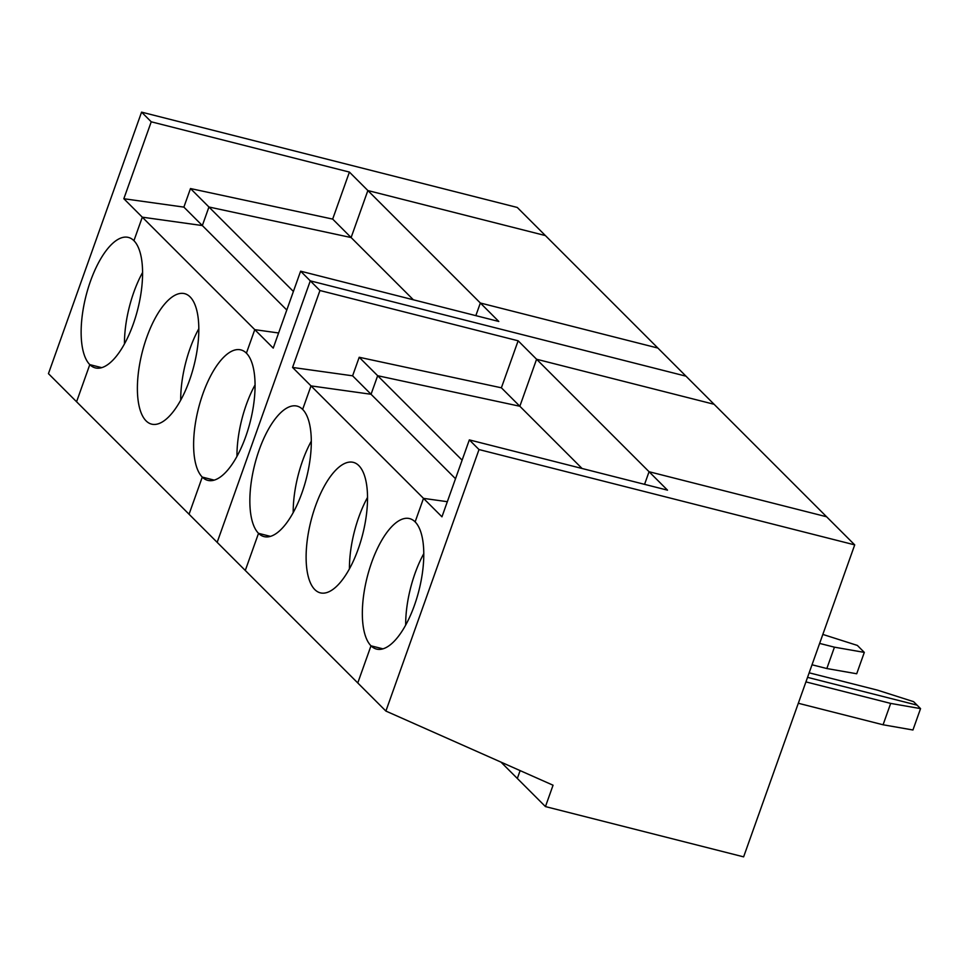 <?xml version="1.0" encoding="UTF-8"?>
<svg xmlns="http://www.w3.org/2000/svg" width="969" height="969" viewBox="0 0 969 969"><rect width="100%" height="100%" fill="white"/><g stroke="black" fill="none" stroke-linecap="round" stroke-linejoin="round"><path stroke-width="1.45" d="M500.973 762.119L517.325 778.458L520.123 770.609L517.325 778.458L545.45 806.583L743.623 856.862L854.719 544.881L479.013 449.555L469.335 439.89L667.52 490.169L649.06 471.721L644.567 484.355L649.06 471.721L826.593 516.768L854.719 544.881M479.013 449.555L385.892 711.064L357.767 682.951L370.994 645.814A67.297 26.732 -75.8 0 0 376.505 649.073A67.297 26.732 -75.8 0 0 416.876 597.921A67.297 26.732 -75.8 0 0 415.132 521.879L423.501 498.369L441.949 516.816L469.335 439.89M352.607 375.815L359.208 357.27L377.668 375.718L371.054 394.274L352.607 375.815L292.565 367.445L423.501 498.369L447.339 501.7L423.501 498.369L415.132 521.879A67.297 26.732 -75.8 0 0 409.608 518.609A67.297 26.732 -75.8 0 0 369.25 569.76A67.297 26.732 -75.8 0 0 370.994 645.814L382.912 648.83L370.994 645.814L357.767 682.951L245.29 570.475L258.517 533.338A67.297 26.732 -75.8 0 0 264.028 536.596A67.297 26.732 -75.8 0 0 304.399 485.445A67.297 26.732 -75.8 0 0 302.643 409.402A67.297 26.732 -75.8 0 0 297.132 406.132A67.297 26.732 -75.8 0 0 256.761 457.283A67.297 26.732 -75.8 0 0 258.517 533.338L245.29 570.475L217.165 542.349L310.286 280.853L685.991 376.178L826.593 516.768L649.06 471.721L518.136 340.797L501.385 387.806L519.844 406.253L536.584 359.245L714.117 404.291L536.584 359.245L519.844 406.253L582.09 468.499M805.929 681.897L890.681 703.409L920.55 708.618L917.074 705.141L807.54 677.355L917.074 705.141L913.597 701.665L877.405 690.122L809.163 672.813M920.55 708.618L912.943 729.996L883.074 724.776L798.311 703.264M890.681 703.409L883.074 724.776M385.892 711.064L553.057 785.217L545.45 806.583M819.629 643.416L834.442 647.171L864.312 652.391L857.359 645.427L822.826 634.416M864.312 652.391L856.705 673.758L826.836 668.537L812.022 664.782M834.442 647.171L826.836 668.537M455.515 478.722L371.054 394.274L377.668 375.718L519.844 406.253L377.668 375.718L462.116 460.166M311.013 385.892L371.054 394.274L311.013 385.892L302.643 409.402L311.013 385.892M315.422 506.206A67.297 26.732 -75.8 0 0 320.267 592.834A67.297 26.732 -75.8 0 0 362.721 534.173A67.297 26.732 -75.8 0 0 353.37 462.37A67.297 26.732 -75.8 0 0 315.422 506.206M367.554 497.376A67.297 26.732 -75.8 0 0 358.772 517.204A67.297 26.732 -75.8 0 0 349.434 568.827M423.804 553.614A67.297 26.732 -75.8 0 0 405.672 625.066M270.436 536.366L258.517 533.338L270.436 536.366M311.315 441.137A67.297 26.732 -75.8 0 0 293.195 512.589M292.565 367.445L319.952 290.518L300.62 271.187L498.793 321.466L480.345 303.006L475.84 315.64L480.345 303.006L657.878 348.053L685.991 376.178L310.286 280.853L217.165 542.349L189.052 514.236L202.279 477.099A67.297 26.732 -75.8 0 0 207.79 480.358A67.297 26.732 -75.8 0 0 248.161 429.206A67.297 26.732 -75.8 0 0 246.405 353.164L254.774 329.654L273.222 348.101L300.62 271.187M501.385 387.806L359.208 357.27M319.952 290.518L518.136 340.797M183.88 207.112L190.493 188.555L208.941 207.003L202.339 225.559L183.88 207.112L123.838 198.73L254.774 329.654L278.612 332.985L254.774 329.654L246.405 353.164A67.297 26.732 -75.8 0 0 240.893 349.906A67.297 26.732 -75.8 0 0 200.522 401.045A67.297 26.732 -75.8 0 0 202.279 477.099L214.197 480.127L202.279 477.099L189.052 514.236L76.575 401.76L89.79 364.623A67.297 26.732 -75.8 0 0 95.313 367.881A67.297 26.732 -75.8 0 0 135.672 316.742A67.297 26.732 -75.8 0 0 133.928 240.687A67.297 26.732 -75.8 0 0 128.405 237.429A67.297 26.732 -75.8 0 0 88.046 288.568A67.297 26.732 -75.8 0 0 89.79 364.623L76.575 401.76L48.45 373.646L141.571 112.138L517.276 207.463L657.878 348.053L480.345 303.006L349.409 172.082L332.67 219.091L351.117 237.55L367.857 190.542L545.39 235.576L367.857 190.542L351.117 237.55L413.363 299.784M286.788 310.007L202.339 225.559L208.941 207.003L351.117 237.55L208.941 207.003L293.401 291.463M142.298 217.177L202.339 225.559L142.298 217.177L133.928 240.687L142.298 217.177M146.694 337.491A67.297 26.732 -75.8 0 0 151.552 424.119A67.297 26.732 -75.8 0 0 194.006 365.47A67.297 26.732 -75.8 0 0 184.655 293.668A67.297 26.732 -75.8 0 0 146.694 337.491M198.839 328.673A67.297 26.732 -75.8 0 0 190.045 348.489A67.297 26.732 -75.8 0 0 180.706 400.112M255.077 384.899A67.297 26.732 -75.8 0 0 236.957 456.351M101.709 367.651L89.79 364.623L101.709 367.651M142.6 272.434A67.297 26.732 -75.8 0 0 124.468 343.874M123.838 198.73L151.237 121.803L141.571 112.138M332.67 219.091L190.493 188.555M151.237 121.803L349.409 172.082"/></g></svg>
